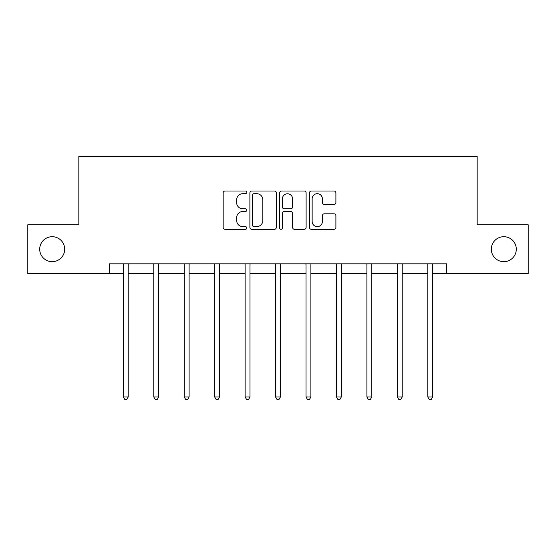<?xml version="1.0" encoding="UTF-8"?>
<svg xmlns="http://www.w3.org/2000/svg" width="556" height="556" viewBox="0 0 556 556"><rect width="100%" height="100%" fill="white"/><g stroke="black" fill="none" stroke-linecap="round" stroke-linejoin="round"><path stroke-width="0.83" d="M491.316 249.192A12.489 12.489 0 0 0 503.805 261.681A12.489 12.489 0 0 0 516.295 249.192A12.489 12.489 0 0 0 503.805 236.703A12.489 12.489 0 0 0 491.316 249.192M39.705 249.192A12.489 12.489 0 0 0 52.194 261.681A12.489 12.489 0 0 0 64.684 249.192A12.489 12.489 0 0 0 52.194 236.703A12.489 12.489 0 0 0 39.705 249.192M246.774 192.348A1.341 1.341 0 0 0 245.432 191.007L225.083 191.007A1.918 1.918 0 0 0 223.165 192.918L223.165 227.404A1.918 1.918 0 0 0 225.083 229.315L245.432 229.315A1.341 1.341 0 0 0 246.774 227.974A1.341 1.341 0 0 0 245.432 226.633L242.798 226.633A6.13 6.13 0 0 1 236.668 220.503L236.668 217.632A6.13 6.13 0 0 1 242.798 211.502L245.432 211.502A1.341 1.341 0 0 0 246.774 210.161A1.341 1.341 0 0 0 245.432 208.82L242.798 208.82A6.13 6.13 0 0 1 236.668 202.69L236.668 199.819A6.13 6.13 0 0 1 242.798 193.69L245.432 193.69A1.341 1.341 0 0 0 246.774 192.348M333.982 204.511A1.918 1.918 0 0 0 335.9 202.592L335.9 192.918A1.918 1.918 0 0 0 333.982 191.007L311.381 191.007A1.918 1.918 0 0 0 309.463 192.918L309.463 227.404A1.918 1.918 0 0 0 311.381 229.315L333.982 229.315A1.918 1.918 0 0 0 335.9 227.404L335.9 215.714A1.918 1.918 0 0 0 333.982 213.803L324.308 213.803A1.918 1.918 0 0 0 322.397 215.714L322.397 221.51A5.122 5.122 0 0 1 317.274 226.633A5.122 5.122 0 0 1 312.145 221.51L312.145 198.812A5.122 5.122 0 0 1 317.274 193.69A5.122 5.122 0 0 1 322.397 198.812L322.397 202.592A1.918 1.918 0 0 0 324.308 204.511L333.982 204.511M109.282 273.587L27.8 273.587L27.8 224.798L78.834 224.798L78.834 156.493L477.166 156.493L477.166 224.798L528.2 224.798L528.2 273.587L446.718 273.587L446.718 263.829L109.282 263.829L109.282 273.587L123.335 273.587M276.325 192.918A1.918 1.918 0 0 0 274.407 191.007L251.805 191.007A1.918 1.918 0 0 0 249.887 192.918L249.887 227.404A1.918 1.918 0 0 0 251.805 229.315L274.407 229.315A1.918 1.918 0 0 0 276.325 227.404L276.325 192.918M281.593 191.007L304.195 191.007A1.918 1.918 0 0 1 306.113 192.918L306.113 227.404A1.918 1.918 0 0 1 304.195 229.315L294.52 229.315A1.918 1.918 0 0 1 292.609 227.404L292.609 213.421A1.918 1.918 0 0 0 290.691 211.502L284.276 211.502A1.918 1.918 0 0 0 282.358 213.421L282.358 227.974A1.341 1.341 0 0 1 281.016 229.315A1.341 1.341 0 0 1 279.675 227.974L279.675 192.918A1.918 1.918 0 0 1 281.593 191.007M128.214 273.587L153.776 273.587M158.655 273.587L184.224 273.587M189.103 273.587L214.672 273.587M219.55 273.587L245.113 273.587M249.991 273.587L275.561 273.587M280.439 273.587L306.008 273.587M310.887 273.587L336.45 273.587M341.328 273.587L366.897 273.587M371.776 273.587L397.345 273.587M402.224 273.587L427.786 273.587M432.665 273.587L446.718 273.587M253.911 193.69A1.341 1.341 0 0 0 252.57 195.024L252.57 225.298A1.341 1.341 0 0 0 253.911 226.633L256.691 226.633A6.13 6.13 0 0 0 262.821 220.503L262.821 199.819A6.13 6.13 0 0 0 256.691 193.69L253.911 193.69M292.609 198.909A5.122 5.122 0 0 0 287.48 193.78A5.122 5.122 0 0 0 282.358 198.909L282.358 206.901A1.918 1.918 0 0 0 284.276 208.82L290.691 208.82A1.918 1.918 0 0 0 292.609 206.901L292.609 198.909M128.471 263.829L128.353 264.121A1.953 1.953 0 0 0 128.214 264.844L128.214 396.97L123.335 396.97L123.335 264.844A1.953 1.953 0 0 0 123.189 264.121L123.078 263.829M128.214 396.97L126.747 399.507L124.794 399.507L123.335 396.97M158.912 263.829L158.801 264.121A1.953 1.953 0 0 0 158.655 264.844L158.655 396.97L153.776 396.97L153.776 264.844A1.953 1.953 0 0 0 153.637 264.121L153.519 263.829M158.655 396.97L157.195 399.507L155.242 399.507L153.776 396.97M189.36 263.829L189.242 264.121A1.953 1.953 0 0 0 189.103 264.844L189.103 396.97L184.224 396.97L184.224 264.844A1.953 1.953 0 0 0 184.085 264.121L183.966 263.829M189.103 396.97L187.636 399.507L185.69 399.507L184.224 396.97M219.808 263.829L219.69 264.121A1.953 1.953 0 0 0 219.55 264.844L219.55 396.97L214.672 396.97L214.672 264.844A1.953 1.953 0 0 0 214.526 264.121L214.414 263.829M219.55 396.97L218.084 399.507L216.131 399.507L214.672 396.97M250.249 263.829L250.137 264.121A1.953 1.953 0 0 0 249.991 264.844L249.991 396.97L245.113 396.97L245.113 264.844A1.953 1.953 0 0 0 244.974 264.121L244.855 263.829M249.991 396.97L248.532 399.507L246.579 399.507L245.113 396.97M280.697 263.829L280.578 264.121A1.953 1.953 0 0 0 280.439 264.844L280.439 396.97L275.561 396.97L275.561 264.844A1.953 1.953 0 0 0 275.422 264.121L275.303 263.829M280.439 396.97L278.973 399.507L277.027 399.507L275.561 396.97M311.145 263.829L311.026 264.121A1.953 1.953 0 0 0 310.887 264.844L310.887 396.97L306.008 396.97L306.008 264.844A1.953 1.953 0 0 0 305.863 264.121L305.751 263.829M310.887 396.97L309.421 399.507L307.468 399.507L306.008 396.97M341.586 263.829L341.474 264.121A1.953 1.953 0 0 0 341.328 264.844L341.328 396.97L336.45 396.97L336.45 264.844A1.953 1.953 0 0 0 336.31 264.121L336.192 263.829M341.328 396.97L339.869 399.507L337.916 399.507L336.45 396.97M372.033 263.829L371.915 264.121A1.953 1.953 0 0 0 371.776 264.844L371.776 396.97L366.897 396.97L366.897 264.844A1.953 1.953 0 0 0 366.758 264.121L366.64 263.829M371.776 396.97L370.31 399.507L368.364 399.507L366.897 396.97M402.481 263.829L402.363 264.121A1.953 1.953 0 0 0 402.224 264.844L402.224 396.97L397.345 396.97L397.345 264.844A1.953 1.953 0 0 0 397.199 264.121L397.088 263.829M402.224 396.97L400.758 399.507L398.805 399.507L397.345 396.97M432.922 263.829L432.811 264.121A1.953 1.953 0 0 0 432.665 264.844L432.665 396.97L427.786 396.97L427.786 264.844A1.953 1.953 0 0 0 427.647 264.121L427.529 263.829M432.665 396.97L431.206 399.507L429.253 399.507L427.786 396.97"/></g></svg>
